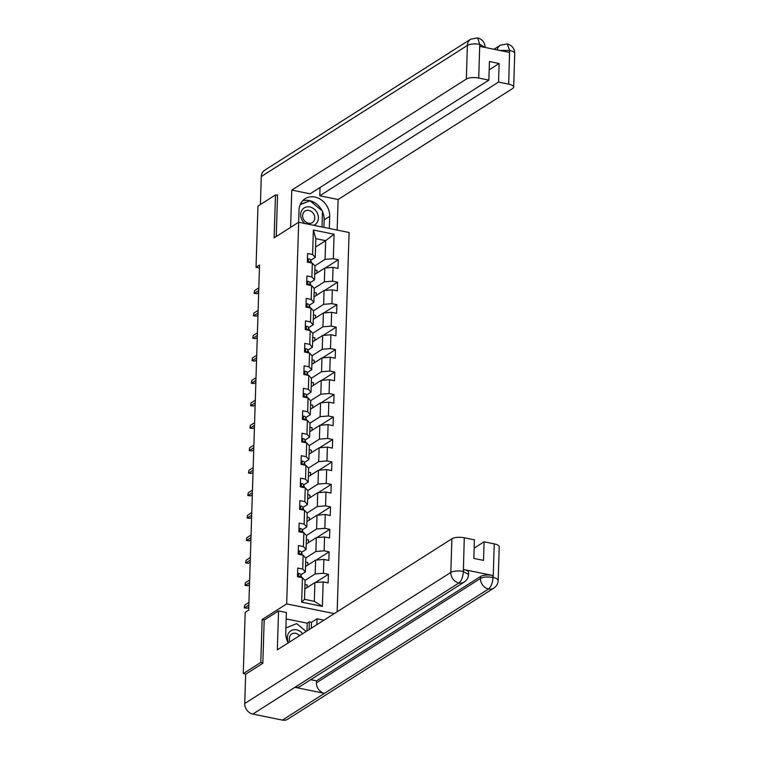 <?xml version="1.0" encoding="UTF-8"?>
<svg xmlns="http://www.w3.org/2000/svg" width="758" height="758" viewBox="0 0 758 758"><rect width="100%" height="100%" fill="white"/><g stroke="black" fill="none" stroke-linecap="round" stroke-linejoin="round"><path stroke-width="1.14" d="M337.168 611.763L349.087 232.498L298.671 222.236L286.676 603.908L334.278 613.601M315.574 247.07L325.646 240.665L315.84 238.666L315.252 257.388L312.609 254.499L307.634 253.485L307.36 262.126L312.334 263.14L311.898 276.964L306.924 275.959L306.649 284.601L311.623 285.605L311.197 299.438L306.223 298.425L305.948 307.066L310.922 308.08L310.486 321.904L305.512 320.89L305.237 329.531L310.212 330.545L309.776 344.369L304.811 343.365L304.536 352.006L309.51 353.01L309.075 366.844L304.1 365.83L303.825 374.471L308.8 375.485L308.364 389.309L303.399 388.295L303.124 396.936L308.099 397.95L307.663 411.774L302.688 410.76L302.414 419.411L307.388 420.415L306.952 434.249L301.978 433.235L301.712 441.876L306.687 442.89L306.251 456.714L301.277 455.7L301.002 464.341L305.976 465.355L305.54 479.179L300.566 478.165L300.301 486.807L305.275 487.82L304.839 501.654L299.865 500.64L299.59 509.281L304.564 510.295L304.129 524.119L299.154 523.105L298.889 531.746L303.863 532.76L303.427 546.584L298.453 545.57L298.178 554.212L303.153 555.226L302.717 569.05L297.742 568.045L297.477 576.686L302.451 577.7L301.675 602.184L322.387 606.391L314.314 601.312L314.902 582.58L304.83 588.994M312.609 254.499L313.376 230.015L334.089 234.231L333.312 258.715L338.286 259.729L325.296 267.991M322.387 606.391L323.154 581.907L328.129 582.921L328.404 574.28L323.429 573.266L323.865 559.442L328.839 560.456L329.114 551.815L324.14 550.801L324.576 536.977L329.541 537.981L329.815 529.34L324.841 528.335L325.277 514.502L330.251 515.516L330.526 506.875L325.552 505.861L325.987 492.037L330.952 493.051L331.227 484.409L326.253 483.396L326.689 469.572L331.663 470.585L331.938 461.944L326.963 460.93L327.399 447.097L332.364 448.111L332.639 439.469L327.664 438.456L328.1 424.632L333.075 425.645L333.349 417.004L328.375 415.99L328.811 402.166L333.785 403.18L334.051 394.539L329.076 393.525L329.512 379.701L334.486 380.706L334.761 372.064L329.787 371.05L330.223 357.226L335.197 358.24L335.462 349.599L330.488 348.585L330.924 334.761L335.898 335.775L336.173 327.134L331.199 326.12L331.634 312.296L336.609 313.3L336.874 304.659L331.9 303.655L332.336 289.821L337.31 290.835L337.585 282.194L332.61 281.18L333.046 267.356L338.021 268.37L338.286 259.729M264.353 619.968L262.145 619.513L260.79 662.435L243.271 673.587L245.194 612.379L248.7 610.143L259.539 265.054L256.033 267.29L259.444 267.981M312.334 263.14L314.977 266.03L314.542 279.863L310.031 282.725M314.712 274.443L324.794 268.029L324.358 281.853L314.134 288.353M314.542 279.863L311.898 276.964M333.046 267.356L324.794 268.029M332.61 281.18L324.358 281.853M311.623 285.605L314.276 288.504L313.84 302.328L309.33 305.199M314.011 296.909L324.083 290.494L323.647 304.328L313.433 310.827M313.84 302.328L311.197 299.438M332.336 289.821L324.083 290.494M331.9 303.655L323.647 304.328M310.922 308.08L313.566 310.969L313.13 324.794L308.62 327.664M313.3 319.374L323.382 312.969L322.946 326.793L312.722 333.293M313.13 324.794L310.486 321.904M331.634 312.296L323.382 312.969M331.199 326.12L322.946 326.793M310.212 330.545L312.864 333.435L312.429 347.268L307.919 350.13M312.599 341.839L322.671 335.434L322.235 349.258L312.021 355.758M312.429 347.268L309.776 344.369M330.924 334.761L322.671 335.434M330.488 348.585L322.235 349.258M309.51 353.01L312.154 355.909L311.718 369.733L307.208 372.604M311.889 364.314L321.97 357.899L321.534 371.733L311.311 378.233M311.718 369.733L309.075 366.844M330.223 357.226L321.97 357.899M329.787 371.05L321.534 371.733M308.8 375.485L311.453 378.375L311.017 392.199L306.507 395.07M311.187 386.779L321.259 380.374L320.824 394.198L310.609 400.698M311.017 392.199L308.364 389.309M329.512 379.701L321.259 380.374M329.076 393.525L320.824 394.198M308.099 397.95L310.742 400.84L310.306 414.673L305.796 417.535M310.477 409.244L320.549 402.839L320.122 416.663L309.899 423.163M310.306 414.673L307.663 411.774M328.811 402.166L320.549 402.839M328.375 415.99L320.122 416.663M307.388 420.415L310.041 423.315L309.605 437.139L305.095 440.01M309.776 431.719L319.848 425.304L319.412 439.138L309.198 445.628M309.605 437.139L306.952 434.249M328.1 424.632L319.848 425.304M327.664 438.456L319.412 439.138M306.687 442.89L309.33 445.78L308.894 459.604L304.384 462.475M309.065 454.184L319.137 447.779L318.711 461.603L308.487 468.103M308.894 459.604L306.251 456.714M327.399 447.097L319.137 447.779M326.963 460.93L318.711 461.603M305.976 465.355L308.62 468.245L308.193 482.079L303.683 484.94M308.364 476.649L318.436 470.244L318 484.068L307.786 490.568M308.193 482.079L305.54 479.179M326.689 469.572L318.436 470.244M326.253 483.396L318 484.068M305.275 487.82L307.919 490.72L307.483 504.544L302.973 507.415M307.653 499.124L317.725 492.709L317.299 506.543L307.075 513.033M307.483 504.544L304.839 501.654M325.987 492.037L317.725 492.709M325.552 505.861L317.299 506.543M304.564 510.295L307.208 513.185L306.782 527.009L302.271 529.88M306.952 521.589L317.024 515.184L316.588 529.008L306.374 535.508M306.782 527.009L304.129 524.119M325.277 514.502L317.024 515.184M324.841 528.335L316.588 529.008M303.863 532.76L306.507 535.65L306.071 549.474L301.561 552.345M306.241 544.055L316.313 537.649L315.878 551.473L305.663 557.973M306.071 549.474L303.427 546.584M324.576 536.977L316.313 537.649M324.14 550.801L315.878 551.473M303.153 555.226L305.796 558.115L305.37 571.949L300.86 574.81M305.54 566.529L315.612 560.115L315.176 573.939L304.962 580.438M305.37 571.949L302.717 569.05M323.865 559.442L315.612 560.115M323.429 573.266L315.176 573.939M302.451 577.7L305.095 580.59L304.508 599.313L301.675 602.184M323.154 581.907L314.902 582.58M260.79 662.435L262.837 662.852M243.271 673.587L245.819 674.108M277.532 195.346L275.486 194.929L257.957 206.072L256.033 267.29M275.486 194.929L274.14 237.851L298.671 222.236L299.031 210.118A17.244 14.497 57.5 0 1 305.104 198.691A17.244 14.497 57.5 0 1 321.42 199.96A17.244 14.497 57.5 0 1 329.692 216.362L329.313 228.471M262.145 619.513L286.676 603.908M304.508 599.313L314.314 601.312M315.252 257.388L310.742 260.259M314.845 265.887L325.059 259.388L325.646 240.665L334.089 234.231M315.84 238.666L313.376 230.015M333.312 258.715L325.059 259.388M307.037 587.592L307.123 584.958L304.972 584.522M328.404 574.28L315.413 582.542M307.748 565.117L307.824 562.493L305.673 562.057M329.114 551.815L316.124 560.077M308.449 542.652L308.534 540.018L306.384 539.582M329.815 529.34L316.825 537.602M309.16 520.187L309.236 517.553L307.085 517.117M330.526 506.875L317.536 515.137M309.861 497.712L309.946 495.088L307.795 494.652M331.227 484.409L318.237 492.672M310.572 475.247L310.647 472.613L308.497 472.177M331.938 461.944L318.947 470.206M311.273 452.782L311.358 450.148L309.207 449.712M332.639 439.469L319.649 447.732M311.983 430.307L312.069 427.683L309.908 427.247M333.349 417.004L320.359 425.266M312.684 407.842L312.77 405.217L310.619 404.772M334.051 394.539L321.06 402.801M313.395 385.377L313.48 382.743L311.33 382.307M334.761 372.064L321.771 380.327M314.096 362.902L314.182 360.277L312.031 359.842M335.462 349.599L322.472 357.861M314.807 340.437L314.892 337.812L312.741 337.367M336.173 327.134L323.183 335.396M315.508 317.972L315.593 315.337L313.442 314.902M336.874 304.659L323.884 312.921M316.219 295.506L316.304 292.872L314.153 292.436M337.585 282.194L324.595 290.456M316.92 273.032L317.005 270.407L314.854 269.962M297.572 573.721L298.652 573.38A4.065 1.383 1.8 0 1 300.765 574.507L301.551 577.075A11.73 3.998 1.8 0 1 301.618 577.53M300.708 577.34L300.68 577.245A4.065 1.383 -178.2 0 0 299.505 576.374L298.747 576.942M248.851 605.045L244.616 607.745L247.07 608.248L244.266 607.859L244.692 605.149L248.937 602.458M247.07 608.248L248.785 607.149M244.266 607.859L244.692 605.149M302.631 633.735A9.968 8.376 57.5 0 0 288.713 632.939A9.968 8.376 57.5 0 0 288.59 642.661M299.543 635.687A6.822 5.732 57.5 0 0 291.745 633.953A6.822 5.732 57.5 0 0 290.257 635.431A6.822 5.732 57.5 0 0 290.011 641.751M285.899 627.946L296.729 623.626L306.175 631.471M313.746 225.306A9.968 8.376 57.5 0 0 317.043 222.558A9.968 8.376 57.5 0 0 314.21 209.113A9.968 8.376 57.5 0 0 301.997 210.07A9.968 8.376 57.5 0 0 304.801 223.487M303.541 212.572A6.822 5.732 57.5 0 0 304.602 220.919A6.822 5.732 57.5 0 0 312.353 222.596A6.822 5.732 57.5 0 0 313.84 221.118A6.822 5.732 57.5 0 0 312.789 212.771A6.822 5.732 57.5 0 0 305.029 211.084A6.822 5.732 57.5 0 0 303.541 212.572M300.159 204.698L310.013 200.766L322.51 211.131L322.017 226.68L321.506 226.888M464.199 582.068A9.428 7.921 -122.5 0 1 458.931 582.978C461.527 580.846 462.996 577.075 463.346 571.665L468.539 574.441C468.368 577.662 466.919 580.202 464.199 582.068L300.159 686.407A9.428 7.921 -122.5 0 1 294.89 687.326L252.831 714.083A9.428 7.921 -122.5 0 1 244.73 703.519L245.649 674.213L262.827 663.288L264.182 620.082L278.556 610.939L286.382 612.53L285.747 632.987A17.244 14.497 57.5 0 0 288.248 642.879M278.556 610.939L277.333 649.824L451.882 538.786A9.2 3.136 1.8 0 1 464.266 537.773L474.413 539.838L473.835 558.419L483.509 560.389L484.087 541.809L494.244 543.874A9.2 3.136 1.8 0 1 499.228 546.84L498.177 580.467A9.2 3.136 -178.2 0 0 493.183 577.511L494.244 543.874M306.981 630.959L307.227 623.19L309.33 621.844L311.51 622.29L317.043 618.765L323.941 620.177M317.043 618.765L316.863 624.677M307.227 623.19L286.183 618.907M498.177 580.467C498.006 583.688 496.556 586.228 493.837 588.094L287.737 719.2A9.428 7.921 -122.5 0 1 282.393 720.1L324.452 693.343A9.428 7.921 -122.5 0 1 316.427 682.797L480.458 578.449L480.525 576.506A9.2 3.136 1.8 0 1 492.908 575.493L463.612 569.533A9.2 3.136 1.8 0 1 468.596 572.498L468.539 574.441M252.831 714.083L282.393 720.1M244.73 703.519L450.83 572.423A9.428 7.921 -122.5 0 0 458.931 582.978L294.89 687.326L324.452 693.343L488.493 588.994C491.099 586.872 492.596 583.101 492.975 577.681L493.183 577.511M484.087 541.809L474.157 548.129M310.742 679.68L316.484 680.855L480.525 576.506M316.484 680.855L316.427 682.797M311.51 622.29L311.32 628.202M309.084 629.623L309.33 621.844M337.149 230.072L338.106 199.515L319.781 195.791L498.537 82.082L508.694 84.147L509.603 50.274L509.348 52.387L480.051 46.428L479.975 44.248M320.037 187.501L319.781 195.791M489.185 69.821L499.124 63.501L489.45 61.531L488.863 80.111L310.107 193.821L291.773 190.087L466.331 79.059L467.392 45.423L261.292 176.529L260.411 204.518M290.608 227.372L291.773 190.087M338.106 199.515L512.654 88.487A9.2 3.136 -178.2 0 0 513.678 87.104A9.2 3.136 -178.2 0 0 508.694 84.147M261.292 176.529A9.428 7.921 -122.5 0 1 264.608 170.275L470.709 39.179A9.428 7.921 -122.5 0 0 467.392 45.423A9.2 3.136 1.8 0 1 479.767 44.409L478.715 78.046A9.2 3.136 -178.2 0 0 466.331 79.059M488.863 80.111L478.715 78.046M499.124 63.501L498.537 82.082M277.021 195.242L277.542 194.91L276.234 236.515M323.912 227.381L324.149 219.886A17.244 14.497 57.5 0 0 322.491 211.672M322.065 210.762A17.244 14.497 57.5 0 0 302.575 200.823M309.596 200.936L300.329 204.309M307.947 201.59L309.33 200.718M499.759 50.435L509.404 50.445M497.201 49.914A9.428 7.921 -122.5 0 1 500.346 45.205L507.178 43.917L509.613 50.255M470.709 39.179L477.616 37.9L479.767 44.409M298.273 551.255L299.353 550.905A4.065 1.383 1.8 0 1 301.466 552.042L302.262 554.61A11.73 3.998 1.8 0 1 302.319 555.055M301.409 554.875L301.381 554.78A4.065 1.383 -178.2 0 0 300.206 553.909L299.448 554.477M249.562 582.58L245.317 585.28L247.771 585.773L244.976 585.394L245.403 582.684L249.647 579.984M247.771 585.773L249.496 584.683M244.976 585.394L245.403 582.684M298.984 528.79L300.064 528.44A4.065 1.383 1.8 0 1 302.177 529.577L302.963 532.144A11.73 3.998 1.8 0 1 303.029 532.59M302.12 532.4L302.091 532.315A4.065 1.383 -178.2 0 0 300.917 531.443L300.159 532.002M250.263 560.115L246.028 562.806L248.482 563.308L245.677 562.919L246.104 560.219L250.348 557.518M248.482 563.308L250.206 562.209M245.677 562.919L246.104 560.219M299.685 506.316L300.765 505.974A4.065 1.383 1.8 0 1 302.878 507.102L303.674 509.67A11.73 3.998 1.8 0 1 303.731 510.125M302.821 509.935L302.793 509.84A4.065 1.383 -178.2 0 0 301.618 508.969L300.86 509.537M250.974 537.64L246.729 540.34L249.183 540.842L246.388 540.454L246.814 537.744L251.059 535.053M249.183 540.842L250.907 539.743M246.388 540.454L246.814 537.744M300.395 483.85L301.476 483.509A4.065 1.383 1.8 0 1 303.588 484.637L304.375 487.205A11.73 3.998 1.8 0 1 304.441 487.65M303.532 487.47L303.503 487.375A4.065 1.383 -178.2 0 0 302.328 486.503L301.57 487.072M251.684 515.175L247.44 517.875L249.894 518.368L247.089 517.989L247.525 515.279L251.76 512.579M249.894 518.368L251.618 517.278M247.089 517.989L247.525 515.279M301.097 461.385L302.177 461.035A4.065 1.383 1.8 0 1 304.29 462.172L305.086 464.739A11.73 3.998 1.8 0 1 305.142 465.185M304.233 465.005L304.204 464.91A4.065 1.383 -178.2 0 0 303.029 464.038L302.271 464.597M252.386 492.709L248.141 495.4L250.595 495.903L247.8 495.514L248.226 492.814L252.471 490.113M250.595 495.903L252.319 494.803M247.8 495.514L248.226 492.814M301.807 438.91L302.887 438.569A4.065 1.383 1.8 0 1 305 439.706L305.787 442.265A11.73 3.998 1.8 0 1 305.853 442.719M304.943 442.53L304.915 442.435A4.065 1.383 -178.2 0 0 303.74 441.563L302.982 442.132M253.096 470.235L248.851 472.935L251.305 473.437L248.501 473.049L248.937 470.339L253.172 467.648M251.305 473.437L253.03 472.338M248.501 473.049L248.937 470.339M302.508 416.445L303.598 416.104A4.065 1.383 1.8 0 1 305.701 417.232L306.497 419.799A11.73 3.998 1.8 0 1 306.564 420.245M305.645 420.065L305.616 419.97A4.065 1.383 -178.2 0 0 304.441 419.098L303.683 419.667M253.797 447.77L249.553 450.47L252.007 450.963L249.211 450.584L249.638 447.874L253.883 445.173M252.007 450.963L253.731 449.873M249.211 450.584L249.638 447.874M303.219 393.98L304.299 393.629A4.065 1.383 1.8 0 1 306.412 394.766L307.198 397.334A11.73 3.998 1.8 0 1 307.265 397.779M306.355 397.599L306.327 397.505A4.065 1.383 -178.2 0 0 305.152 396.633L304.394 397.192M254.508 425.304L250.263 427.995L252.717 428.497L249.913 428.109L250.348 425.409L254.584 422.708M252.717 428.497L254.442 427.398M249.913 428.109L250.348 425.409M303.92 371.515L305.01 371.164A4.065 1.383 1.8 0 1 307.123 372.301L307.909 374.859A11.73 3.998 1.8 0 1 307.975 375.314M307.066 375.125L307.028 375.03A4.065 1.383 -178.2 0 0 305.853 374.168L305.095 374.727M255.209 402.83L250.974 405.53L253.418 406.032L250.623 405.644L251.05 402.934L255.294 400.243M253.418 406.032L255.143 404.933M250.623 405.644L251.05 402.934M304.631 349.04L305.711 348.699A4.065 1.383 1.8 0 1 307.824 349.826L308.61 352.394A11.73 3.998 1.8 0 1 308.677 352.849M307.767 352.659L307.739 352.565A4.065 1.383 -178.2 0 0 306.564 351.693L305.806 352.262M255.92 380.364L251.675 383.065L254.129 383.557L251.324 383.178L251.76 380.469L255.996 377.768M254.129 383.557L255.853 382.468M251.324 383.178L251.76 380.469M305.332 326.575L306.421 326.224A4.065 1.383 1.8 0 1 308.534 327.361L309.321 329.929A11.73 3.998 1.8 0 1 309.387 330.374M308.478 330.194L308.449 330.1A4.065 1.383 -178.2 0 0 307.265 329.228L306.507 329.796M256.621 357.899L252.386 360.59L254.83 361.092L252.035 360.713L252.461 358.003L256.706 355.303M254.83 361.092L256.555 360.003M252.035 360.713L252.461 358.003M306.043 304.11L307.123 303.759A4.065 1.383 1.8 0 1 309.236 304.896L310.022 307.454A11.73 3.998 1.8 0 1 310.088 307.909M309.179 307.72L309.15 307.634A4.065 1.383 -178.2 0 0 307.975 306.763L307.217 307.322M257.332 335.424L253.087 338.125L255.541 338.627L252.736 338.239L253.172 335.538L257.407 332.838M255.541 338.627L257.265 337.528M252.736 338.239L253.172 335.538M306.744 281.635L307.833 281.294A4.065 1.383 1.8 0 1 309.946 282.421L310.733 284.989A11.73 3.998 1.8 0 1 310.799 285.444M309.889 285.254L309.861 285.16A4.065 1.383 -178.2 0 0 308.677 284.288L307.919 284.856M258.033 312.959L253.797 315.66L256.242 316.162L253.447 315.773L253.873 313.063L258.118 310.373M256.242 316.162L257.966 315.063M253.447 315.773L253.873 313.063M307.454 259.17L308.534 258.819A4.065 1.383 1.8 0 1 310.647 259.956L311.434 262.524A11.73 3.998 1.8 0 1 311.5 262.969M310.591 262.789L310.562 262.694A4.065 1.383 -178.2 0 0 309.387 261.823L308.629 262.391M258.743 290.494L254.499 293.194L256.953 293.687L254.148 293.308L254.584 290.598L258.819 287.898M256.953 293.687L258.677 292.597M254.148 293.308L254.584 290.598M298.586 573.399L298.472 576.885M300.765 574.507L300.68 577.245M298.756 576.847L299.505 576.374M492.908 575.493L492.975 577.672M464.266 537.773L463.346 571.646M463.545 571.475L463.612 569.533M463.204 571.409A9.2 3.136 1.8 0 0 450.83 572.423L451.882 538.786M493.837 588.094A9.428 7.921 -122.5 0 1 488.493 588.994A9.428 7.921 -122.5 0 1 480.458 578.449C483.386 576.923 487.517 576.582 492.842 577.435M324.149 219.886L329.692 216.362M507.178 43.917C512.038 45.3 514.559 48.484 514.729 53.477A9.2 3.136 -178.2 0 0 509.746 50.511M477.616 37.9C482.429 39.302 484.921 42.486 485.101 47.451L480.108 44.485M299.287 550.933L299.183 554.42M301.466 552.042L301.381 554.78M299.467 554.382L300.206 553.909M299.997 528.459L299.884 531.955M302.177 529.577L302.091 532.315M300.168 531.908L300.917 531.443M300.699 505.993L300.594 509.48M302.878 507.102L302.793 509.84M300.879 509.442L301.618 508.969M301.409 483.528L301.296 487.015M303.588 484.637L303.503 487.375M301.58 486.977L302.328 486.503M302.11 461.063L302.006 464.55M304.29 462.172L304.204 464.91M302.29 464.502L303.029 464.038M302.821 438.588L302.707 442.075M305 439.706L304.915 442.435M302.992 442.037L303.74 441.563M303.522 416.123L303.418 419.61M305.701 417.232L305.616 419.97M303.702 419.572L304.441 419.098M304.233 393.658L304.119 397.145M306.412 394.766L306.327 397.505M304.413 397.107L305.152 396.633M304.934 371.183L304.83 374.67M307.123 372.301L307.028 375.03M305.114 374.632L305.853 374.168M305.645 348.718L305.531 352.205M307.824 349.826L307.739 352.565M305.825 352.167L306.564 351.693M306.346 326.253L306.241 329.739M308.534 327.361L308.449 330.1M306.526 329.702L307.265 329.228M307.056 303.778L306.943 307.265M309.236 304.896L309.15 307.634M307.236 307.227L307.975 306.763M307.757 281.313L307.653 284.8M309.946 282.421L309.861 285.16M307.938 284.762L308.677 284.288M308.468 258.848L308.354 262.334M310.647 259.956L310.562 262.694M308.648 262.296L309.387 261.823M493.97 49.261L500.346 45.205M513.678 87.104L514.729 53.477"/></g></svg>
